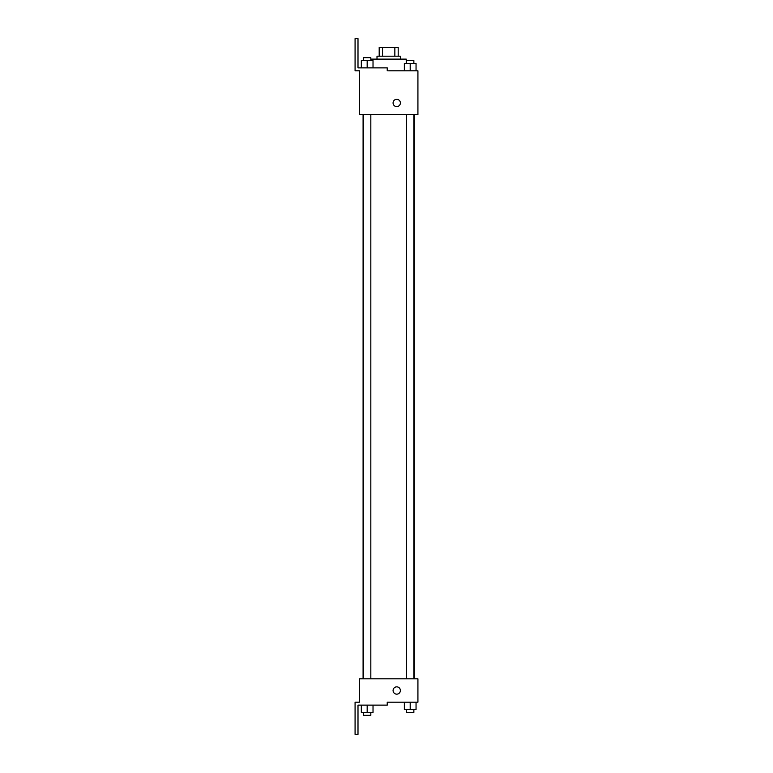 <?xml version="1.0" encoding="UTF-8"?>
<svg xmlns="http://www.w3.org/2000/svg" width="773" height="773" viewBox="0 0 773 773"><rect width="100%" height="100%" fill="white"/><g stroke="black" fill="none" stroke-linecap="round" stroke-linejoin="round"><path stroke-width="1.16" d="M382.538 56.187L382.538 47.424L379.195 47.424L379.195 56.187L379.195 47.424M382.538 47.424L398.192 47.424L398.192 56.187M394.848 56.187L394.848 47.424M377.002 59.115L377.002 56.187L400.385 56.187L400.385 59.115M406.231 63.492L406.231 59.115L371.156 59.115L371.156 60.574M388.693 70.807L417.922 70.807L416.048 70.807L416.048 63.492L404.356 63.492L404.356 70.807M393.08 102.954A3.652 3.652 0 0 1 398.559 99.794A3.652 3.652 0 0 1 398.559 106.123A3.652 3.652 0 0 1 393.08 102.954M387.234 70.807L387.234 67.879L357.996 67.879L357.996 38.65L355.078 38.65L355.078 70.807L359.464 70.807L359.464 114.655L417.922 114.655L417.922 70.807M359.464 678.81L417.922 678.81L417.922 702.193L387.234 702.193L387.234 705.121L357.996 705.121L357.996 734.35L355.078 734.35L355.078 702.193L359.464 702.193L359.464 678.81M393.08 690.502A3.652 3.652 0 0 1 398.559 687.342A3.652 3.652 0 0 1 398.559 693.671A3.652 3.652 0 0 1 393.08 690.502M404.356 702.193L404.356 709.508L416.048 709.508L416.048 702.193L416.048 709.508M410.202 709.508L410.202 702.193M413.864 709.508L413.864 712.426L406.55 712.426L406.55 709.508M361.329 705.121L361.329 712.426L373.021 712.426L373.021 705.121L373.021 712.426M367.175 712.426L367.175 705.121M370.827 712.426L370.827 715.354L363.523 715.354L363.523 712.426M410.202 70.807L410.202 63.492M416.048 70.807L416.048 63.492M413.864 63.492L413.864 60.574L406.55 60.574L406.55 63.492M361.329 67.879L361.329 60.574L373.021 60.574L373.021 67.879L373.021 60.574M367.175 67.879L367.175 60.574M370.827 60.574L370.827 57.646L363.523 57.646L363.523 60.574M414.299 678.81L414.299 114.655M363.088 678.81L363.088 114.655M406.55 114.655L406.55 678.81M413.864 114.655L413.864 678.81M370.827 678.81L370.827 114.655M363.523 678.81L363.523 114.655"/></g></svg>
